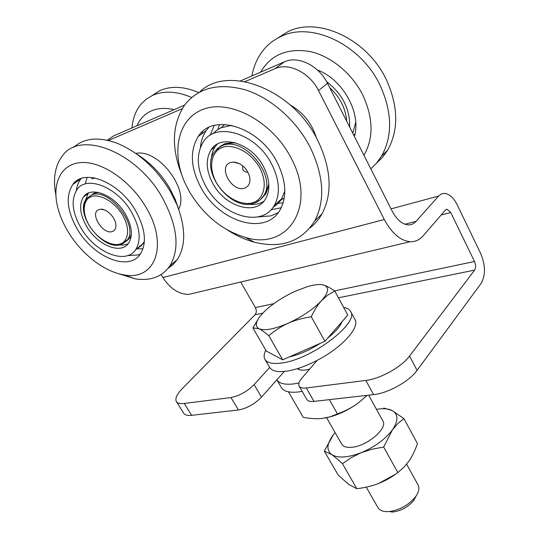 <?xml version="1.0" encoding="UTF-8"?>
<svg xmlns="http://www.w3.org/2000/svg" width="539" height="539" viewBox="0 0 539 539"><rect width="100%" height="100%" fill="white"/><g stroke="black" fill="none" stroke-linecap="round" stroke-linejoin="round"><path stroke-width="0.81" d="M245.009 81.611L275.065 68.655C288.634 62.255 309.817 72.731 318.495 90.532L384.32 219.508C391.833 233.374 400.464 240.765 410.213 241.694C415.293 241.87 419.632 239.902 423.23 235.779L445.389 210.075L447.087 209.28L450.745 212.541L474.515 261.503C475.944 264.932 475.977 267.802 474.63 270.113L409.539 356.07C401.676 366.924 380.244 378.87 365.84 380.44L306.341 387.986C302.561 388.417 300.162 387.784 299.138 386.086C298.161 384.112 299.078 381.45 301.887 378.115L317.202 360.328C342.083 347.547 360.092 327.416 354.952 319.506L350.579 311.414C359.675 322.773 311.677 359.446 281.836 362.983C272.801 364.249 267.176 363.037 264.945 359.338C263.652 356.953 263.921 353.874 265.767 350.107M343.639 307.378C347.103 307.937 349.413 309.285 350.579 311.414M264.945 359.338L269.689 367.483C272.054 371.122 277.673 372.348 286.559 371.176C295.689 369.781 305.903 366.163 317.202 360.328M289.342 356.885C299.199 354.682 309.527 350.161 320.314 343.323M327.786 338.014C335.373 331.97 340.129 326.519 342.036 321.648M269.689 367.483L254.112 384.637C247.118 391.55 239.397 395.848 230.948 397.546L184.271 403.468C180.141 403.954 177.499 403.3 176.354 401.501L183.651 413.184C184.837 415.037 187.498 415.751 191.641 415.32L238.454 409.99C246.916 408.387 254.597 404.102 261.509 397.142L276.871 379.827L281.311 387.467C283.703 391.455 289.443 392.944 298.525 391.941L302.17 391.361M298.97 382.966L293.876 383.876C284.976 384.94 279.303 383.586 276.871 379.827L284.309 371.452M297.38 368.649C299.004 370.057 301.853 370.488 305.923 369.936L309.575 369.195M323.818 285.097C329.484 287.193 328.729 292.367 321.534 300.627C313.341 309.177 302.224 316.71 288.183 323.218C274.324 329.174 264.588 331.013 258.969 328.743C254.341 325.913 255.836 320.483 263.45 312.465L266.637 309.433C274.587 302.46 284.04 296.437 294.995 291.363L307.331 286.667L311.852 285.495C316.972 284.376 320.961 284.248 323.818 285.097C326.634 285.966 330.292 287.947 334.78 291.026L327.591 295.251L321.534 300.627C317.889 304.589 314.466 309.965 311.272 316.757C302.46 318.125 294.759 320.281 288.183 323.218C281.607 326.169 275.153 330.333 268.813 335.703C264.696 332.246 261.415 329.929 258.969 328.743L252.906 327.907L258.868 317.97M326.594 417.718L341.679 444.123C343.121 446.535 346.206 447.606 350.95 447.343C366.116 446.865 388.181 428.465 382.892 421.02L368.669 395.175M376.471 409.35L379.618 408.919C384.812 408.407 388.983 408.946 392.129 410.529C398.442 414.201 398.543 420.636 392.419 429.846C385.304 439.238 374.949 446.831 361.352 452.625C347.85 457.746 337.933 458.386 331.606 454.545C326.216 450.159 326.816 443.536 333.405 434.69L335.11 432.622M333.405 434.69L324.289 451.096L338.31 475.297L348.922 484.527L356.845 488.732L342.42 463.661L351.381 457.571L361.352 452.625L372.24 449.162L383.667 447.06L392.419 429.846L397.923 423.472L403.913 418.614L392.129 410.529L383.694 408.057M366.244 487.135L377.913 507.556C379.523 510.271 382.717 511.639 387.494 511.646L389.347 511.545C399.877 509.975 408.575 505.097 415.441 496.897C418.83 492.201 419.713 488.233 418.102 484.999L406.642 464.173M391.617 512.05L393.099 511.969C401.488 510.729 408.407 506.842 413.871 500.313L416.303 495.671M176.354 401.501C174.892 398.523 176.927 394.171 182.452 388.444L255.035 314.756C256.598 312.755 256.705 310.356 255.365 307.553L273.805 303.679M299.138 386.086L306.752 399.338C307.809 401.097 310.228 401.777 314.015 401.393L373.608 394.615C388.04 393.234 409.35 381.356 417.078 370.374L481.098 283.406C485.72 275.294 485.578 265.316 480.667 253.471L457.254 204.894C453.582 197.638 449.277 193.804 444.331 193.38L441.663 193.845L438.914 195.697L416.041 221.394C413.871 223.8 411.284 224.965 408.272 224.884C402.182 224.339 396.819 219.744 392.183 211.106L327.517 83.323C319 65.697 298.02 55.389 284.491 61.803L275.065 68.655M240.704 282.025L255.365 307.553M161.127 274.56L162.919 277.545C169.987 288.54 178.55 294.166 188.616 294.422L197.375 292.333M273.388 354.844L278.38 357.512M108.393 140.49L182.216 108.676M109.902 138.408L113.682 135.862L184.567 105.132M240.461 80.897L284.491 61.803M334.78 291.026L347.796 315.039L324.916 341.308L282.679 359.809L266.327 351.078L252.906 327.907M282.679 359.809L268.813 335.703M324.916 341.308L311.272 316.757M329.376 399.648L337.448 413.905C345.189 411.055 351.9 407.592 357.593 403.509L367.174 395.343M288.432 391.826L303.228 417.334C310.242 418.608 316.4 418.992 321.702 418.486L329.605 416.957L337.448 413.905M325.388 417.961C336.134 415.818 346.867 411.001 357.593 403.509L367.241 395.336M324.289 451.096L331.606 454.545C334.679 456.695 338.283 459.733 342.42 463.661M403.913 418.614L417.469 443.644C415.043 450.463 412.315 456.115 409.296 460.609L404.169 466.963L397.843 472.575L383.667 447.06M356.845 488.732C365.119 487.674 372.422 485.902 378.769 483.416C385.102 480.923 391.462 477.311 397.843 472.575M378.769 483.416L395.666 474.145M200.407 147.416C201.007 140.915 202.96 135.269 206.282 130.485L208.734 127.467M278.232 212.642L271.023 215.863L257.453 216.988M210.217 135.269L214.205 125.452M281.243 207.731L271.056 209.759M199.659 92.028C227.29 64.296 292.583 88.82 317.505 139.877C331.29 168.613 332.779 193.285 321.985 213.902C318.832 219.481 314.857 224.13 310.053 227.842M181.656 174.4C171.065 147.241 172.109 124.058 184.783 104.835C198.487 87.628 218.713 82.642 245.461 89.872C270.693 97.882 295.978 120.096 309.81 146.534C323.818 175.492 325.448 200.299 314.709 220.963C301.395 241.708 281.284 248.789 254.381 242.213C245.299 239.761 236.419 235.745 227.741 230.166M189.526 191.85L185.18 183.375C170.58 151.755 178.045 117.206 204.928 108.723C231.581 99.803 272.444 122.306 290.676 157.193C317.869 206.437 287.428 250.925 245.353 237.389C222.311 230.463 203.702 215.283 189.526 191.85M278.137 203.398L283.177 202.785M276.905 161.909C286.189 180.531 287.28 196.472 280.165 209.738C265.734 236.311 219.393 222.149 201.121 187.875C190.516 168.101 189.553 150.954 198.244 136.441C212.568 112.624 259.084 126.517 276.905 161.909M219.488 124.536L217.904 129.468M76.336 190.516C76.915 185.901 78.424 182.014 80.87 178.86L81.126 178.544M140.322 254.064L137.869 254.96L127.561 255.621M85.418 183.428L87.096 177.392M142.963 248.789L136.724 248.89M178.274 208.155L175.155 199.221L169.718 188.266C161.107 173.76 150.112 162.36 136.731 154.073M73.54 147.43C84.077 137.903 98.657 136.522 117.273 143.3C138.638 152.328 156.31 168.357 170.297 191.399L176.933 204.746C185.76 227.539 185.928 245.744 177.446 259.353L173.181 264.494L167.993 268.469M55.861 194.875C52.768 178.611 54.998 165.547 62.564 155.697C80.513 129.912 136.96 151.991 162.313 197.624C177.526 225.848 180.06 248.587 169.913 265.855C162.165 276.797 150.617 281.136 135.276 278.872L118.162 273.556M68.985 233.158C63.582 224.487 59.789 215.715 57.599 206.848C51.697 182.957 61.338 163.304 81.861 162.515C102.289 161.559 130.519 180.936 145.746 206.855C169.212 245.218 154.936 281.243 124.091 274.877C104.937 272.02 82.44 254.866 68.985 233.158M143.556 242.981L144.223 243.042M135.41 210.392C145.335 228.354 147.026 242.833 140.477 253.835C129.245 271.777 94.305 257.783 77.885 230.106C67.018 211.497 65.327 196.284 72.812 184.466C83.916 167.966 119.227 181.919 135.41 210.392M93.186 177.715L93.079 178.375M221.489 127.541L224.601 124.421M231.568 125.324L220.727 127.884L216.51 130.445L212.939 133.793M316.353 137.714C311.865 123.316 303.093 112.355 290.043 104.829M205.837 186.265C196.722 169.185 195.879 154.397 203.311 141.898C215.721 121.12 256.012 133.153 271.494 163.768C279.62 179.972 280.556 193.858 274.304 205.42C261.813 228.267 221.65 216.031 205.837 186.265M346.718 121.262C345.701 108.447 340.021 97.222 329.679 87.601M248.243 204.173C254.226 205.049 259.427 204.086 263.841 201.276M263.477 166.511C269.817 179.056 270.531 189.816 265.619 198.79C256.032 216.159 225.14 206.781 212.993 183.812C206.073 170.748 205.413 159.456 211.018 149.93C220.566 133.78 251.531 143.037 263.477 166.511M352.769 133.221L355.72 122.319M349.656 127.076C350.134 109.107 342.44 93.941 326.58 81.578M354.952 133.982L353.766 135.188M244.659 188.098C232.141 192.949 217.385 166.618 230.503 162.535L233.481 162.044C241.297 163.021 246.673 167.824 249.597 176.462C250.729 182.431 249.085 186.305 244.659 188.098M242.86 165.877C241.95 169.657 243.513 171.773 247.542 172.224L247.906 172.062M284.302 197.86L280.698 200.286M273.003 207.4L277.208 204.308L280.159 201.04L281.654 198.803L284.835 190.921M217.23 144.216L215.182 146.736C212.844 150.219 211.571 154.363 211.362 159.153M151.863 95.726L159.679 90.693C170.903 85.708 183.907 86.321 198.702 92.546M131.988 127.925C132.803 118.216 135.949 110.145 141.413 103.71L146.473 99.001L152.463 95.443C163.701 90.464 176.765 91.138 191.655 97.458M136.94 125.776C139.918 118.917 144.688 113.985 151.25 110.987C157.887 108.09 165.52 107.638 174.151 109.646M93.55 178.241L93.853 177.823M135.801 153.42C158.298 148.4 189.553 189.539 178.658 209.193M81.497 228.866C72.132 212.777 70.663 199.639 77.097 189.445C86.725 175.074 117.3 187.154 131.341 211.793C139.992 227.391 141.461 239.983 135.734 249.557C126.011 265.02 95.72 252.899 81.497 228.866M94.655 177.971L91.765 178.833M118.93 244.982L123.855 245.043L128.147 243.769M125.297 213.862C132.015 225.908 133.146 235.637 128.686 243.055C121.221 254.839 97.896 245.535 86.968 226.993C79.833 214.657 78.701 204.604 83.579 196.823C90.99 185.672 114.477 194.963 125.297 213.862M112.382 231.487C102.915 235.24 88.996 212.602 99.014 209.563L100.658 209.24C106.715 208.593 115.562 217.668 115.892 224.864C116.087 228.334 114.915 230.544 112.382 231.487M144.29 242.395L143.812 242.577M135.969 249.207L141.05 246.013L144.358 241.607M88.376 193.09L84.832 201.66M235.792 162.69L236.439 162.441M277.066 38.485L287.792 31.734C318.293 16.109 367.834 39.421 386.557 80.163C398.402 106.783 398.759 130.135 387.608 150.206L382.461 157.415L376.276 163.465M251.949 75.911C253.647 66.31 257.285 57.902 262.877 50.686C267.667 44.609 273.63 39.913 280.765 36.591C311.326 20.967 361.245 44.582 380.231 85.627C392.257 112.449 392.702 135.929 381.578 156.061L376.68 163L370.812 168.875M260.647 72.145C270.767 54.816 287.085 47.924 309.595 51.468C330.717 55.894 352.041 73.365 362.902 95.282C373.352 118.243 373.695 138.247 363.94 155.299M317.404 69.996C343.047 79.368 361.561 113.412 354.379 136.401M255.035 314.756L262.762 313.186M338.452 297.797L474.63 270.113M409.539 356.07L417.078 370.374M327.517 83.323L318.495 90.532M334.604 290.905L474.515 261.503M254.112 384.637L261.509 397.142M404.93 224.211L416.041 221.394M438.564 196.068L391.058 208.876M441.171 214.967L450.745 212.541M384.32 219.508L162.919 277.545M107.221 140.221L113.682 135.862M230.948 397.546L238.454 409.99M184.271 403.468L191.641 415.32M365.84 380.44L373.608 394.615M306.341 387.986L314.015 401.393M216.941 149.997L220.39 146.264L224.851 143.751L235.22 142.761M252.69 202.59C246.518 205.534 227.963 202.024 216.368 182.654C205.851 162.825 215.108 149.168 222.25 147.632C228.152 144.156 247.805 147.268 259.778 167.777C270.302 188.677 259.737 201.519 252.69 202.59M268.799 184.035L265.895 193.791L263.544 195.852C261.159 199.565 257.878 202.058 253.707 203.331C231.076 211.645 199.531 171.442 214.448 151.924L217.897 148.191L222.358 145.678C244.093 135.606 277.464 176.597 263.544 195.852L260.229 199.801L255.91 202.509M268.853 185.248L265.895 193.791L261.253 198.783M89.103 196.85L93.901 193.279L98.529 192.457M119.968 243.938C115.373 246.269 100.382 242.806 89.548 226.111C79.536 209.065 85.735 197.867 91.232 196.802C95.612 194.074 111.324 197.274 122.508 214.818C132.601 232.646 125.446 243.21 119.968 243.938M84.286 212.339C83.323 206.659 84.091 202.098 86.597 198.648L91.394 195.084C108.696 186.892 139.311 225.875 127.15 240.226L122.42 244.019M131.368 234.411L129.542 238.319L126.072 241.499M413.871 500.313L415.441 496.897M393.099 511.969L389.347 511.545M188.616 294.422L410.213 241.694M446.002 209.556L447.087 209.28M298.384 368.332L299.138 369.646M202.482 131.657L201.586 133.962M314.709 220.963L321.985 213.902M245.353 237.389L254.381 242.213M198.244 136.441L206.282 130.485M77.629 180.181L77.165 181.434M175.155 199.221L176.933 204.746M169.913 265.855L177.446 259.353M124.091 274.877L135.276 278.872M72.812 184.466L80.87 178.86M216.516 144.641L216.456 145.072M274.304 205.42L281.654 198.803M211.018 149.93L215.182 146.736M225.255 143.603L234.067 142.471M239.909 163.856L233.481 162.044M86.597 198.648C73.668 213.505 102.855 251.295 120.965 244.551L129.542 238.319L131.341 234.869M135.734 249.557L143.253 243.446M83.579 196.823L87.763 193.824M94.305 193.13L98.071 192.362M104.411 209.907L100.658 209.24M387.608 150.206L381.578 156.061"/></g></svg>
